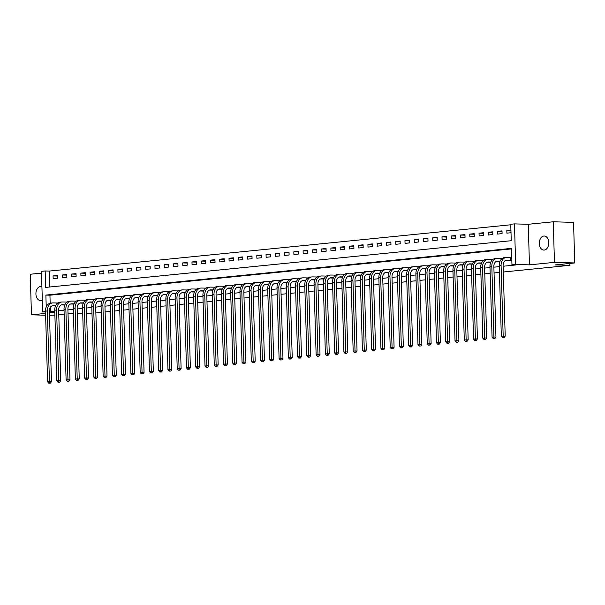 <?xml version="1.0" encoding="UTF-8"?>
<svg xmlns="http://www.w3.org/2000/svg" width="605" height="605" viewBox="0 0 605 605"><rect width="100%" height="100%" fill="white"/><g stroke="black" fill="none" stroke-linecap="round" stroke-linejoin="round"><path stroke-width="0.91" d="M543.834 236.033A7.033 4.742 -88.3 0 0 539.297 243.225A7.033 4.742 -88.3 0 0 543.834 250.084A7.033 4.742 -88.3 0 0 544.25 250.069A7.033 4.742 -88.3 0 0 548.788 242.885A7.033 4.742 -88.3 0 0 544.25 236.018A7.033 4.742 -88.3 0 0 543.834 236.033M41.911 286.717A7.033 4.742 -88.3 0 0 40.875 286.513A7.033 4.742 -88.3 0 0 40.459 286.528A7.033 4.742 -88.3 0 0 35.922 293.72A7.033 4.742 -88.3 0 0 40.459 300.579A7.033 4.742 -88.3 0 0 40.875 300.564A7.033 4.742 -88.3 0 0 42.312 300.088M45.504 311.62L42.66 311.908L41.458 271.335L45.163 270.964L45.647 287.413L511.24 240.707L510.756 224.258L514.462 223.888L515.664 264.461L511.959 264.831L511.467 248.383L45.874 295.089L46.23 306.932M528.256 224.289L529.458 264.861L554.46 262.358L574.75 262.948L573.548 222.383L553.257 221.785L528.256 224.289L514.462 223.888M41.511 273.12L30.25 274.246L31.452 314.819L45.556 313.405M510.771 224.78L49.217 271.085L45.163 270.964M554.46 262.358L553.257 221.785M54.896 315.099L49.497 315.349M45.609 315.235L31.452 314.819M49.217 271.085L49.693 287.004M53.157 278.663L57.604 278.217L57.52 275.472L53.074 275.918L53.157 278.663M62.421 277.733L66.86 277.287L66.784 274.541L62.338 274.988L62.421 277.733M71.677 276.803L76.124 276.356L76.041 273.619L71.594 274.057L71.677 276.803M80.934 275.872L85.381 275.426L85.297 272.689L80.858 273.135L80.934 275.872M90.198 274.942L94.645 274.496L94.561 271.758L90.115 272.205L90.198 274.942M99.454 274.012L103.901 273.573L103.818 270.828L99.379 271.274L99.454 274.012M108.718 273.089L113.165 272.643L113.082 269.898L108.635 270.344L108.718 273.089M117.975 272.159L122.422 271.713L122.339 268.968L117.899 269.414L117.975 272.159M127.239 271.229L131.686 270.783L131.603 268.045L127.156 268.484L127.239 271.229M136.496 270.299L140.942 269.853L140.859 267.115L136.42 267.561L136.496 270.299M145.76 269.369L150.199 268.923L150.123 266.185L145.676 266.631L145.76 269.369M155.016 268.438L159.463 268L159.38 265.255L154.933 265.701L155.016 268.438M164.28 267.516L168.719 267.07L168.644 264.325L164.197 264.771L164.28 267.516M173.537 266.586L177.983 266.139L177.9 263.394L173.453 263.84L173.537 266.586M182.801 265.655L187.24 265.209L187.164 262.472L182.718 262.918L182.801 265.655M192.057 264.725L196.504 264.279L196.421 261.541L191.974 261.988L192.057 264.725M201.321 263.795L205.76 263.349L205.685 260.611L201.238 261.058L201.321 263.795M210.578 262.873L215.025 262.426L214.941 259.681L210.495 260.127L210.578 262.873M219.834 261.942L224.281 261.496L224.198 258.751L219.759 259.197L219.834 261.942M229.098 261.012L233.545 260.566L233.462 257.821L229.015 258.267L229.098 261.012M238.355 260.082L242.802 259.636L242.718 256.898L238.279 257.344L238.355 260.082M247.619 259.152L252.066 258.706L251.982 255.968L247.536 256.414L247.619 259.152M256.875 258.222L261.322 257.775L261.239 255.038L256.8 255.484L256.875 258.222M266.139 257.299L270.586 256.853L270.503 254.108L266.056 254.554L266.139 257.299M275.396 256.369L279.843 255.923L279.76 253.177L275.32 253.624L275.396 256.369M284.66 255.439L289.107 254.992L289.024 252.247L284.577 252.693L284.66 255.439M293.917 254.508L298.363 254.062L298.28 251.325L293.833 251.771L293.917 254.508M303.181 253.578L307.62 253.132L307.544 250.394L303.097 250.841L303.181 253.578M312.437 252.648L316.884 252.202L316.801 249.464L312.354 249.91L312.437 252.648M321.701 251.725L326.14 251.279L326.065 248.534L321.618 248.98L321.701 251.725M330.958 250.795L335.404 250.349L335.321 247.604L330.874 248.05L330.958 250.795M340.222 249.865L344.661 249.419L344.585 246.674L340.139 247.12L340.222 249.865M349.478 248.935L353.925 248.489L353.842 245.751L349.395 246.197L349.478 248.935M358.742 248.005L363.181 247.558L363.098 244.821L358.659 245.267L358.742 248.005M367.999 247.074L372.446 246.628L372.362 243.891L367.916 244.337L367.999 247.074M377.255 246.152L381.702 245.706L381.619 242.96L377.18 243.407L377.255 246.152M386.519 245.222L390.966 244.775L390.883 242.03L386.436 242.476L386.519 245.222M395.776 244.291L400.223 243.845L400.139 241.1L395.7 241.546L395.776 244.291M405.04 243.361L409.487 242.915L409.404 240.177L404.957 240.624L405.04 243.361M414.296 242.431L418.743 241.985L418.66 239.247L414.221 239.693L414.296 242.431M423.56 241.501L428.007 241.055L427.924 238.317L423.477 238.763L423.56 241.501M432.817 240.578L437.264 240.132L437.181 237.387L432.734 237.833L432.817 240.578M442.081 239.648L446.52 239.202L446.445 236.457L441.998 236.903L442.081 239.648M451.338 238.718L455.784 238.272L455.701 235.526L451.254 235.973L451.338 238.718M460.602 237.788L465.041 237.341L464.965 234.604L460.518 235.05L460.602 237.788M469.858 236.857L474.305 236.411L474.222 233.674L469.775 234.12L469.858 236.857M479.122 235.927L483.561 235.481L483.486 232.743L479.039 233.19L479.122 235.927M488.379 235.005L492.825 234.559L492.742 231.813L488.295 232.26L488.379 235.005M497.643 234.074L502.082 233.628L502.006 230.883L497.56 231.329L497.643 234.074M510.923 229.991L506.816 230.399L506.899 233.144L511.006 232.728M50.298 307.385L50.419 311.651L54.775 311.22M58.655 310.826L64.039 310.289M67.911 309.896L73.296 309.359M77.175 308.974L82.56 308.429M86.432 308.043L91.816 307.499M95.688 307.113L101.08 306.569M104.952 306.183L110.337 305.646M114.209 305.253L119.601 304.716M123.473 304.323L128.857 303.786M132.729 303.4L138.121 302.855M141.993 302.47L147.378 301.925M151.25 301.54L156.642 300.995M160.514 300.609L165.899 300.072M169.771 299.679L175.163 299.142M179.035 298.749L184.419 298.212M188.291 297.826L193.676 297.282M197.555 296.896L202.94 296.352M206.812 295.966L212.196 295.421M216.076 295.036L221.46 294.499M225.332 294.106L230.717 293.569M234.589 293.175L239.981 292.638M243.853 292.253L249.237 291.708M253.109 291.323L258.501 290.778M262.373 290.392L267.758 289.848M271.63 289.462L277.022 288.925M280.894 288.532L286.278 287.995M290.15 287.602L295.543 287.065M299.414 286.679L304.799 286.135M308.671 285.749L314.063 285.205M317.935 284.819L323.32 284.282M327.192 283.889L332.576 283.352M336.456 282.959L341.84 282.422M345.712 282.028L351.097 281.491M354.976 281.106L360.361 280.561M364.233 280.175L369.617 279.631M373.489 279.245L378.881 278.708M382.753 278.315L388.138 277.778M392.01 277.385L397.402 276.848M401.274 276.455L406.658 275.918M410.53 275.532L415.922 274.988M419.794 274.602L425.179 274.057M429.051 273.672L434.443 273.135M438.315 272.742L443.699 272.205M447.571 271.811L452.964 271.274M456.836 270.881L462.22 270.344M466.092 269.959L471.477 269.414M475.356 269.028L480.741 268.484M484.613 268.098L489.997 267.561M493.877 267.168L499.261 266.631M503.133 266.238L516.02 264.945L511.959 264.831M511.482 248.905L49.935 295.202L50.17 303.203M53.966 305.903L55.524 305.918M57.929 302.923L57.127 303.007M63.222 304.973L64.788 304.988M67.185 302.001L66.384 302.077M72.487 304.05L74.044 304.058M76.449 301.071L75.648 301.146M81.743 303.12L83.308 303.128M85.706 300.14L84.904 300.224M91.007 302.19L92.565 302.205M94.97 299.21L94.168 299.293M100.264 301.26L101.829 301.275M104.226 298.28L103.425 298.363M109.528 300.33L111.086 300.345M113.49 297.357L112.689 297.433M118.784 299.399L120.342 299.414M122.747 296.427L121.945 296.503M128.048 298.477L129.606 298.484M132.003 295.497L131.209 295.573M137.305 297.547L138.863 297.554M141.268 294.567L140.466 294.65M146.569 296.616L148.127 296.632M150.524 293.637L149.73 293.72M155.825 295.686L157.383 295.701M159.788 292.707L158.986 292.79M165.089 294.756L166.647 294.771M169.045 291.784L168.243 291.86M174.346 293.826L175.904 293.841M178.309 290.854L177.507 290.929M183.61 292.903L185.168 292.911M187.565 289.924L186.763 289.999M192.866 291.973L194.424 291.981M196.829 288.993L196.028 289.077M202.123 291.043L203.688 291.058M206.086 288.063L205.284 288.146M211.387 290.113L212.945 290.128M215.35 287.133L214.548 287.216M220.643 289.182L222.209 289.198M224.606 286.21L223.805 286.286M229.908 288.252L231.465 288.267M233.87 285.28L233.069 285.356M239.164 287.33L240.73 287.337M243.127 284.35L242.325 284.426M248.428 286.399L249.986 286.407M252.391 283.42L251.589 283.503M257.685 285.469L259.243 285.484M261.647 282.49L260.846 282.573M266.949 284.539L268.507 284.554M270.904 281.559L270.11 281.643M276.205 283.609L277.763 283.624M280.168 280.637L279.366 280.712M285.469 282.686L287.027 282.694M289.424 279.707L288.63 279.782M294.726 281.756L296.284 281.764M298.688 278.776L297.887 278.86M303.99 280.826L305.548 280.833M307.945 277.846L307.143 277.929M313.246 279.896L314.804 279.911M317.209 276.916L316.407 276.999M322.51 278.965L324.068 278.981M326.466 275.986L325.664 276.069M331.767 278.035L333.325 278.05M335.73 275.063L334.928 275.139M341.023 277.113L342.589 277.12M344.986 274.133L344.185 274.209M350.287 276.183L351.845 276.19M354.25 273.203L353.449 273.286M359.544 275.252L361.109 275.26M363.507 272.273L362.705 272.356M368.808 274.322L370.366 274.337M372.771 271.342L371.969 271.426M378.065 273.392L379.63 273.407M382.027 270.412L381.226 270.495M387.329 272.462L388.886 272.477M391.291 269.49L390.49 269.565M396.585 271.539L398.143 271.547M400.548 268.56L399.746 268.635M405.849 270.609L407.407 270.616M409.812 267.629L409.01 267.712M415.106 269.679L416.663 269.694M419.068 266.699L418.267 266.782M424.37 268.749L425.928 268.764M428.325 265.769L427.531 265.852M433.626 267.818L435.184 267.834M437.589 264.839L436.787 264.922M442.89 266.888L444.448 266.903M446.845 263.916L446.044 263.992M452.147 265.966L453.705 265.973M456.109 262.986L455.308 263.062M461.411 265.035L462.969 265.043M465.366 262.056L464.564 262.139M470.667 264.105L472.225 264.12M474.63 261.126L473.828 261.209M479.931 263.175L481.489 263.19M483.887 260.195L483.085 260.279M489.188 262.245L490.746 262.26M493.151 259.265L492.349 259.348M498.444 261.315L500.01 261.33M502.407 258.343L501.605 258.418M507.708 260.392L511.822 260.142M511.739 257.405L510.87 257.488M574.75 262.948L555.307 264.899L569.91 265.33L569.857 263.44M569.91 265.33L503.307 272.016M499.435 272.401L494.043 272.946M490.171 273.331L484.786 273.868M480.914 274.262L475.522 274.799M471.65 275.192L466.266 275.729M462.394 276.114L457.002 276.659M453.13 277.045L447.745 277.589M443.873 277.975L438.481 278.519M434.609 278.905L429.225 279.442M425.353 279.835L419.961 280.372M416.089 280.765L410.704 281.302M406.832 281.688L401.448 282.232M397.568 282.618L392.184 283.163M388.312 283.548L382.927 284.085M379.048 284.479L373.663 285.015M369.791 285.409L364.407 285.946M360.535 286.339L355.143 286.876M351.271 287.262L345.886 287.806M342.014 288.192L336.622 288.736M332.75 289.122L327.365 289.659M323.493 290.052L318.101 290.589M314.229 290.982L308.845 291.519M304.973 291.912L299.581 292.449M295.709 292.835L290.324 293.38M286.452 293.765L281.06 294.31M277.188 294.695L271.804 295.232M267.932 295.626L262.547 296.163M258.668 296.556L253.283 297.093M249.411 297.478L244.027 298.023M240.147 298.409L234.763 298.953M230.891 299.339L225.506 299.883M221.634 300.269L216.242 300.806M212.37 301.199L206.986 301.736M203.114 302.129L197.722 302.666M193.85 303.052L188.465 303.597M184.593 303.982L179.201 304.527M175.329 304.912L169.945 305.457M166.072 305.843L160.68 306.38M156.808 306.773L151.424 307.31M147.552 307.703L142.16 308.24M138.288 308.626L132.903 309.17M129.031 309.556L123.647 310.1M119.767 310.486L114.383 311.03M110.511 311.416L105.126 311.953M101.247 312.346L95.862 312.883M91.99 313.277L86.606 313.813M529.458 264.861L515.664 264.461M50.419 311.651L49.391 311.62M54.813 312.263L49.398 312.104M45.511 311.991L42.66 311.908M49.428 313.019L54.813 312.475M73.424 313.534L68.025 313.783M64.153 314.169L58.768 314.713M77.311 313.647L82.719 313.806M49.935 295.202L45.874 295.089M57.535 276.046L53.074 275.918M510.938 230.52L506.816 230.399M502.021 231.465L497.56 231.329M492.757 232.388L488.295 232.26M483.501 233.318L479.039 233.19M474.237 234.248L469.775 234.12M464.98 235.179L460.518 235.05M455.716 236.109L451.254 235.973M446.46 237.039L441.998 236.903M437.196 237.962L432.734 237.833M427.939 238.892L423.477 238.763M418.683 239.822L414.221 239.693M409.419 240.752L404.957 240.624M400.162 241.682L395.7 241.546M390.898 242.613L386.436 242.476M381.642 243.535L377.18 243.407M372.377 244.465L367.916 244.337M363.121 245.396L358.659 245.267M353.857 246.326L349.395 246.197M344.6 247.256L340.139 247.12M335.336 248.186L330.874 248.05M326.08 249.109L321.618 248.98M316.816 250.039L312.354 249.91M307.559 250.969L303.097 250.841M298.295 251.899L293.833 251.771M289.039 252.829L284.577 252.693M279.782 253.76L275.32 253.624M270.518 254.682L266.056 254.554M261.262 255.612L256.8 255.484M251.998 256.543L247.536 256.414M242.741 257.473L238.279 257.344M233.477 258.403L229.015 258.267M224.221 259.333L219.759 259.197M214.957 260.256L210.495 260.127M205.7 261.186L201.238 261.058M196.436 262.116L191.974 261.988M187.179 263.046L182.718 262.918M177.915 263.977L173.453 263.84M168.659 264.907L164.197 264.771M159.395 265.829L154.933 265.701M150.138 266.76L145.676 266.631M140.882 267.69L136.42 267.561M131.618 268.62L127.156 268.484M122.361 269.55L117.899 269.414M113.097 270.473L108.635 270.344M103.841 271.403L99.379 271.274M94.577 272.333L90.115 272.205M85.32 273.263L80.858 273.135M76.056 274.194L71.594 274.057M66.8 275.124L62.338 274.988M55.615 305.714L53.263 305.646A5.498 4.046 84.3 0 0 52.877 305.661A5.498 4.046 84.3 0 0 49.368 311.008L51.47 381.679L50.344 383.139L48.793 383.192L50.344 383.139M55.176 305.948L52.083 305.85M48.793 383.192L47.583 381.808L49.436 381.619L47.341 310.947A8.243 6.065 -95.7 0 1 52.605 302.923A8.243 6.065 -95.7 0 1 53.179 302.901L57.815 303.007M47.583 381.808L45.488 311.136A8.243 6.065 -95.7 0 1 50.752 303.113L52.605 302.923M49.534 383.116L49.436 381.619L51.47 381.679M56.825 303.869L56.802 303.007M64.879 304.784L62.527 304.716A5.498 4.046 84.3 0 0 62.141 304.731A5.498 4.046 84.3 0 0 58.632 310.078L60.727 380.749L59.608 382.216L58.05 382.262L59.608 382.216M64.44 305.026L61.339 304.92M58.05 382.262L56.847 380.878L58.7 380.689L56.598 310.017A8.243 6.065 -95.7 0 1 61.861 301.993A8.243 6.065 -95.7 0 1 62.444 301.971L67.072 302.077M56.847 380.878L54.745 310.206A8.243 6.065 -95.7 0 1 60.016 302.182L61.861 301.993M58.791 382.186L58.7 380.689L60.727 380.749M66.089 302.939L66.058 302.084M74.135 303.854L71.783 303.786A5.498 4.046 84.3 0 0 71.398 303.801A5.498 4.046 84.3 0 0 67.889 309.147L69.983 379.819L68.864 381.286L67.314 381.332L68.864 381.286M73.697 304.096L70.603 303.99M67.314 381.332L66.104 379.948L67.957 379.759L65.862 309.087A8.243 6.065 -95.7 0 1 71.125 301.063A8.243 6.065 -95.7 0 1 71.7 301.048L76.336 301.146M66.104 379.948L64.009 309.276A8.243 6.065 -95.7 0 1 69.272 301.252L71.125 301.063M68.055 381.263L67.957 379.759L69.983 379.819M75.345 302.008L75.322 301.154M83.399 302.923L81.047 302.855A5.498 4.046 84.3 0 0 80.662 302.871A5.498 4.046 84.3 0 0 77.153 308.217L79.247 378.889L78.128 380.356L76.57 380.409L78.128 380.356M82.961 303.166L79.86 303.06M76.57 380.409L75.368 379.017L77.221 378.836L75.118 308.164A8.243 6.065 -95.7 0 1 80.382 300.133A8.243 6.065 -95.7 0 1 80.964 300.118L85.592 300.216M75.368 379.017L73.265 308.346A8.243 6.065 -95.7 0 1 78.529 300.322L80.382 300.133M77.311 380.333L77.221 378.836L79.247 378.889M84.602 301.086L84.579 300.224M92.656 302.001L90.304 301.925A5.498 4.046 84.3 0 0 89.918 301.94A5.498 4.046 84.3 0 0 86.409 307.295L88.504 377.966L87.385 379.426L85.834 379.479L87.385 379.426M92.217 302.235L89.124 302.137M85.834 379.479L84.624 378.087L86.477 377.906L84.382 307.234A8.243 6.065 -95.7 0 1 89.646 299.21A8.243 6.065 -95.7 0 1 90.221 299.188L94.849 299.286M84.624 378.087L82.53 307.416A8.243 6.065 -95.7 0 1 87.793 299.392L89.646 299.21M86.576 379.403L86.477 377.906L88.504 377.966M93.866 300.156L93.843 299.293M101.92 301.071L99.568 301.003A5.498 4.046 84.3 0 0 99.182 301.01A5.498 4.046 84.3 0 0 95.673 306.364L97.768 377.036L96.649 378.496L95.091 378.548L96.649 378.496M101.481 301.305L98.381 301.207M95.091 378.548L93.888 377.165L95.741 376.976L93.639 306.304A8.243 6.065 -95.7 0 1 98.902 298.28A8.243 6.065 -95.7 0 1 99.485 298.257L104.113 298.356M93.888 377.165L91.786 306.493A8.243 6.065 -95.7 0 1 97.05 298.462L98.902 298.28M95.832 378.473L95.741 376.976L97.768 377.036M103.122 299.225L103.1 298.363M111.176 300.14L108.824 300.072A5.498 4.046 84.3 0 0 108.439 300.088A5.498 4.046 84.3 0 0 104.93 305.434L107.025 376.106L105.905 377.565L104.355 377.618L105.905 377.565M110.738 300.382L107.645 300.277M104.355 377.618L103.145 376.234L104.998 376.045L102.903 305.374A8.243 6.065 -95.7 0 1 108.166 297.35A8.243 6.065 -95.7 0 1 108.741 297.327L113.369 297.433M103.145 376.234L101.05 305.563A8.243 6.065 -95.7 0 1 106.314 297.539L108.166 297.35M105.096 377.543L104.998 376.045L107.025 376.106M112.386 298.295L112.356 297.433M120.44 299.21L118.088 299.142A5.498 4.046 84.3 0 0 117.695 299.157A5.498 4.046 84.3 0 0 114.186 304.504L116.289 375.176L115.162 376.643L113.611 376.688L115.162 376.643M120.002 299.452L116.901 299.346M113.611 376.688L112.409 375.304L114.262 375.115L112.159 304.444A8.243 6.065 -95.7 0 1 117.423 296.42A8.243 6.065 -95.7 0 1 118.005 296.397L122.633 296.503M112.409 375.304L110.307 304.633A8.243 6.065 -95.7 0 1 115.57 296.609L117.423 296.42M114.353 376.62L114.262 375.115L116.289 375.176M121.643 297.365L121.62 296.51M129.697 298.28L127.345 298.212A5.498 4.046 84.3 0 0 126.959 298.227A5.498 4.046 84.3 0 0 123.45 303.574L125.545 374.245L124.426 375.713L122.875 375.765L124.426 375.713M129.258 298.522L126.165 298.416M122.875 375.765L121.665 374.374L123.518 374.185L121.424 303.513A8.243 6.065 -95.7 0 1 126.687 295.49A8.243 6.065 -95.7 0 1 127.262 295.474L131.89 295.573M121.665 374.374L119.571 303.702A8.243 6.065 -95.7 0 1 124.834 295.679L126.687 295.49M123.617 375.69L123.518 374.185L125.545 374.245M130.907 296.435L130.877 295.58M138.953 297.35L136.601 297.282A5.498 4.046 84.3 0 0 136.216 297.297A5.498 4.046 84.3 0 0 132.707 302.651L134.809 373.323L133.682 374.782L132.132 374.835L133.682 374.782M138.522 297.592L135.422 297.486M132.132 374.835L130.93 373.444L132.775 373.262L130.68 302.591A8.243 6.065 -95.7 0 1 135.944 294.567A8.243 6.065 -95.7 0 1 136.526 294.544L141.154 294.643M130.93 373.444L128.827 302.772A8.243 6.065 -95.7 0 1 134.091 294.748L135.944 294.567M132.873 374.76L132.775 373.262L134.809 373.323M140.163 295.512L140.141 294.65M148.217 296.427L145.865 296.352A5.498 4.046 84.3 0 0 145.48 296.367A5.498 4.046 84.3 0 0 141.971 301.721L144.066 372.393L142.946 373.852L141.396 373.905L142.946 373.852M147.779 296.662L144.686 296.563M141.396 373.905L140.186 372.514L142.039 372.332L139.944 301.661A8.243 6.065 -95.7 0 1 145.208 293.637A8.243 6.065 -95.7 0 1 145.782 293.614L150.411 293.712M140.186 372.514L138.091 301.842A8.243 6.065 -95.7 0 1 143.355 293.818L145.208 293.637M142.137 373.829L142.039 372.332L144.066 372.393M149.427 294.582L149.397 293.72M157.474 295.497L155.122 295.429A5.498 4.046 84.3 0 0 154.736 295.437A5.498 4.046 84.3 0 0 151.227 300.791L153.33 371.462L152.203 372.922L150.653 372.975L152.203 372.922M157.043 295.732L153.942 295.633M150.653 372.975L149.45 371.591L151.295 371.402L149.201 300.73A8.243 6.065 -95.7 0 1 154.464 292.707A8.243 6.065 -95.7 0 1 155.046 292.684L159.675 292.782M149.45 371.591L147.348 300.919A8.243 6.065 -95.7 0 1 152.611 292.888L154.464 292.707M151.394 372.899L151.295 371.402L153.33 371.462M158.684 293.652L158.661 292.79M166.738 294.567L164.386 294.499A5.498 4.046 84.3 0 0 164 294.514A5.498 4.046 84.3 0 0 160.491 299.861L162.586 370.532L161.467 371.999L159.917 372.045L161.467 371.999M166.299 294.809L163.206 294.703M159.917 372.045L158.707 370.661L160.559 370.472L158.465 299.8A8.243 6.065 -95.7 0 1 163.728 291.776A8.243 6.065 -95.7 0 1 164.303 291.754L168.931 291.86M158.707 370.661L156.612 299.989A8.243 6.065 -95.7 0 1 161.875 291.965L163.728 291.776M160.65 371.969L160.559 370.472L162.586 370.532M167.948 292.722L167.918 291.86M175.994 293.637L173.643 293.569A5.498 4.046 84.3 0 0 173.257 293.584A5.498 4.046 84.3 0 0 169.748 298.93L171.85 369.602L170.723 371.069L169.173 371.115L170.723 371.069M175.563 293.879L172.463 293.773M169.173 371.115L167.963 369.731L169.816 369.542L167.721 298.87A8.243 6.065 -95.7 0 1 172.985 290.846A8.243 6.065 -95.7 0 1 173.567 290.823L178.195 290.929M167.963 369.731L165.868 299.059A8.243 6.065 -95.7 0 1 171.132 291.035L172.985 290.846M169.914 371.046L169.816 369.542L171.85 369.602M177.204 291.791L177.182 290.937M185.259 292.707L182.907 292.638A5.498 4.046 84.3 0 0 182.521 292.654A5.498 4.046 84.3 0 0 179.012 298L181.107 368.672L179.987 370.139L178.43 370.192L179.987 370.139M184.82 292.949L181.727 292.843M178.43 370.192L177.227 368.8L179.08 368.611L176.978 297.94A8.243 6.065 -95.7 0 1 182.241 289.916A8.243 6.065 -95.7 0 1 182.823 289.901L187.452 289.999M177.227 368.8L175.132 298.129A8.243 6.065 -95.7 0 1 180.396 290.105L182.241 289.916M179.171 370.116L179.08 368.611L181.107 368.672M186.469 290.861L186.438 290.007M194.515 291.776L192.163 291.708A5.498 4.046 84.3 0 0 191.777 291.723A5.498 4.046 84.3 0 0 188.268 297.078L190.371 367.749L189.244 369.209L187.694 369.262L189.244 369.209M194.076 292.018L190.983 291.912M187.694 369.262L186.484 367.87L188.337 367.689L186.242 297.017A8.243 6.065 -95.7 0 1 191.505 288.993A8.243 6.065 -95.7 0 1 192.08 288.971L196.716 289.069M186.484 367.87L184.389 297.199A8.243 6.065 -95.7 0 1 189.652 289.175L191.505 288.993M188.435 369.186L188.337 367.689L190.371 367.749M195.725 289.939L195.702 289.077M203.779 290.854L201.427 290.778A5.498 4.046 84.3 0 0 201.041 290.793A5.498 4.046 84.3 0 0 197.532 296.148L199.627 366.819L198.508 368.279L196.95 368.332L198.508 368.279M203.34 291.088L200.247 290.99M196.95 368.332L195.748 366.94L197.601 366.759L195.498 296.087A8.243 6.065 -95.7 0 1 200.762 288.063A8.243 6.065 -95.7 0 1 201.344 288.041L205.972 288.139M195.748 366.94L193.645 296.268A8.243 6.065 -95.7 0 1 198.916 288.245L200.762 288.063M197.691 368.256L197.601 366.759L199.627 366.819M204.989 289.009L204.959 288.146M213.036 289.924L210.684 289.855A5.498 4.046 84.3 0 0 210.298 289.863A5.498 4.046 84.3 0 0 206.789 295.217L208.884 365.889L207.765 367.348L206.214 367.401L207.765 367.348M212.597 290.158L209.504 290.06M206.214 367.401L205.004 366.017L206.857 365.828L204.762 295.157A8.243 6.065 -95.7 0 1 210.026 287.133A8.243 6.065 -95.7 0 1 210.601 287.11L215.236 287.209M205.004 366.017L202.909 295.346A8.243 6.065 -95.7 0 1 208.173 287.315L210.026 287.133M206.955 367.326L206.857 365.828L208.884 365.889M214.246 288.078L214.223 287.216M222.3 288.993L219.948 288.925A5.498 4.046 84.3 0 0 219.562 288.94A5.498 4.046 84.3 0 0 216.053 294.287L218.148 364.959L217.029 366.426L215.471 366.471L217.029 366.426M221.861 289.235L218.76 289.13M215.471 366.471L214.268 365.087L216.121 364.898L214.019 294.227A8.243 6.065 -95.7 0 1 219.282 286.203A8.243 6.065 -95.7 0 1 219.865 286.18L224.493 286.286M214.268 365.087L212.166 294.416A8.243 6.065 -95.7 0 1 217.429 286.392L219.282 286.203M216.212 366.396L216.121 364.898L218.148 364.959M223.502 287.148L223.479 286.286M231.556 288.063L229.204 287.995A5.498 4.046 84.3 0 0 228.819 288.01A5.498 4.046 84.3 0 0 225.31 293.357L227.404 364.029L226.285 365.496L224.735 365.541L226.285 365.496M231.118 288.305L228.024 288.199M224.735 365.541L223.525 364.157L225.378 363.968L223.283 293.296A8.243 6.065 -95.7 0 1 228.546 285.273A8.243 6.065 -95.7 0 1 229.121 285.257L233.749 285.356M223.525 364.157L221.43 293.486A8.243 6.065 -95.7 0 1 226.694 285.462L228.546 285.273M225.476 365.473L225.378 363.968L227.404 364.029M232.766 286.218L232.743 285.363M240.82 287.133L238.468 287.065A5.498 4.046 84.3 0 0 238.083 287.08A5.498 4.046 84.3 0 0 234.574 292.427L236.668 363.098L235.549 364.565L233.991 364.618L235.549 364.565M240.382 287.375L237.281 287.269M233.991 364.618L232.789 363.227L234.642 363.038L232.539 292.366A8.243 6.065 -95.7 0 1 237.803 284.342A8.243 6.065 -95.7 0 1 238.385 284.327L243.013 284.426M232.789 363.227L230.686 292.555A8.243 6.065 -95.7 0 1 235.95 284.531L237.803 284.342M234.732 364.543L234.642 363.038L236.668 363.098M242.023 285.288L242 284.433M250.077 286.203L247.725 286.135A5.498 4.046 84.3 0 0 247.339 286.15A5.498 4.046 84.3 0 0 243.83 291.504L245.925 362.176L244.806 363.635L243.255 363.688L244.806 363.635M249.638 286.445L246.545 286.346M243.255 363.688L242.045 362.297L243.898 362.115L241.803 291.444A8.243 6.065 -95.7 0 1 247.067 283.42A8.243 6.065 -95.7 0 1 247.642 283.397L252.27 283.495M242.045 362.297L239.951 291.625A8.243 6.065 -95.7 0 1 245.214 283.601L247.067 283.42M243.996 363.613L243.898 362.115L245.925 362.176M251.287 284.365L251.264 283.503M259.341 285.28L256.989 285.212A5.498 4.046 84.3 0 0 256.596 285.22A5.498 4.046 84.3 0 0 253.087 290.574L255.189 361.245L254.062 362.705L252.512 362.758L254.062 362.705M258.902 285.515L255.802 285.416M252.512 362.758L251.309 361.366L253.162 361.185L251.06 290.513A8.243 6.065 -95.7 0 1 256.323 282.49A8.243 6.065 -95.7 0 1 256.906 282.467L261.534 282.565M251.309 361.366L249.207 290.695A8.243 6.065 -95.7 0 1 254.471 282.671L256.323 282.49M253.253 362.682L253.162 361.185L255.189 361.245M260.543 283.435L260.521 282.573M268.597 284.35L266.245 284.282A5.498 4.046 84.3 0 0 265.86 284.289A5.498 4.046 84.3 0 0 262.351 289.644L264.445 360.315L263.326 361.775L261.776 361.828L263.326 361.775M268.159 284.584L265.066 284.486M261.776 361.828L260.566 360.444L262.419 360.255L260.324 289.583A8.243 6.065 -95.7 0 1 265.587 281.559A8.243 6.065 -95.7 0 1 266.162 281.537L270.79 281.635M260.566 360.444L258.471 289.772A8.243 6.065 -95.7 0 1 263.735 281.741L265.587 281.559M262.517 361.752L262.419 360.255L264.445 360.315M269.807 282.505L269.777 281.643M277.854 283.42L275.502 283.352A5.498 4.046 84.3 0 0 275.116 283.367A5.498 4.046 84.3 0 0 271.607 288.714L273.71 359.385L272.583 360.852L271.032 360.898L272.583 360.852M277.423 283.662L274.322 283.556M271.032 360.898L269.83 359.514L271.675 359.325L269.58 288.653A8.243 6.065 -95.7 0 1 274.844 280.629A8.243 6.065 -95.7 0 1 275.426 280.607L280.054 280.712M269.83 359.514L267.728 288.842A8.243 6.065 -95.7 0 1 272.991 280.818L274.844 280.629M271.774 360.822L271.675 359.325L273.71 359.385M279.064 281.575L279.041 280.712M287.118 282.49L284.766 282.422A5.498 4.046 84.3 0 0 284.38 282.437A5.498 4.046 84.3 0 0 280.871 287.783L282.966 358.455L281.847 359.922L280.296 359.967L281.847 359.922M286.679 282.732L283.586 282.626M280.296 359.967L279.087 358.584L280.939 358.394L278.845 287.723A8.243 6.065 -95.7 0 1 284.108 279.699A8.243 6.065 -95.7 0 1 284.683 279.684L289.311 279.782M279.087 358.584L276.992 287.912A8.243 6.065 -95.7 0 1 282.255 279.888L284.108 279.699M281.038 359.899L280.939 358.394L282.966 358.455M288.328 280.644L288.298 279.79M296.374 281.559L294.022 281.491A5.498 4.046 84.3 0 0 293.637 281.507A5.498 4.046 84.3 0 0 290.128 286.853L292.23 357.525L291.103 358.992L289.553 359.045L291.103 358.992M295.943 281.801L292.843 281.696M289.553 359.045L288.351 357.653L290.196 357.464L288.101 286.793A8.243 6.065 -95.7 0 1 293.365 278.769A8.243 6.065 -95.7 0 1 293.947 278.754L298.575 278.852M288.351 357.653L286.248 286.982A8.243 6.065 -95.7 0 1 291.512 278.958L293.365 278.769M290.294 358.969L290.196 357.464L292.23 357.525M297.584 279.714L297.562 278.86M305.638 280.629L303.286 280.561A5.498 4.046 84.3 0 0 302.901 280.576A5.498 4.046 84.3 0 0 299.392 285.931L301.487 356.602L300.367 358.062L298.817 358.115L300.367 358.062M305.2 280.871L302.107 280.773M298.817 358.115L297.607 356.723L299.46 356.542L297.365 285.87A8.243 6.065 -95.7 0 1 302.629 277.846A8.243 6.065 -95.7 0 1 303.203 277.824L307.832 277.922M297.607 356.723L295.512 286.052A8.243 6.065 -95.7 0 1 300.776 278.028L302.629 277.846M299.551 358.039L299.46 356.542L301.487 356.602M306.848 278.792L306.818 277.929M314.895 279.707L312.543 279.639A5.498 4.046 84.3 0 0 312.157 279.646A5.498 4.046 84.3 0 0 308.648 285L310.751 355.672L309.624 357.132L308.074 357.184L309.624 357.132M314.464 279.941L311.363 279.843M308.074 357.184L306.864 355.793L308.716 355.611L306.622 284.94A8.243 6.065 -95.7 0 1 311.885 276.916A8.243 6.065 -95.7 0 1 312.467 276.893L317.096 276.992M306.864 355.793L304.769 285.121A8.243 6.065 -95.7 0 1 310.032 277.098L311.885 276.916M308.815 357.109L308.716 355.611L310.751 355.672M316.105 277.861L316.082 276.999M324.159 278.776L321.807 278.708A5.498 4.046 84.3 0 0 321.421 278.716A5.498 4.046 84.3 0 0 317.912 284.07L320.007 354.742L318.888 356.201L317.33 356.254L318.888 356.201M323.72 279.011L320.627 278.913M317.33 356.254L316.128 354.87L317.98 354.681L315.878 284.01A8.243 6.065 -95.7 0 1 321.142 275.986A8.243 6.065 -95.7 0 1 321.724 275.963L326.352 276.069M316.128 354.87L314.033 284.199A8.243 6.065 -95.7 0 1 319.296 276.167L321.142 275.986M318.071 356.179L317.98 354.681L320.007 354.742M325.369 276.931L325.339 276.069M333.416 277.846L331.064 277.778A5.498 4.046 84.3 0 0 330.678 277.793A5.498 4.046 84.3 0 0 327.169 283.14L329.271 353.812L328.144 355.279L326.594 355.324L328.144 355.279M332.977 278.088L329.884 277.982M326.594 355.324L325.384 353.94L327.237 353.751L325.142 283.079A8.243 6.065 -95.7 0 1 330.406 275.056A8.243 6.065 -95.7 0 1 330.988 275.033L335.616 275.139M325.384 353.94L323.289 283.269A8.243 6.065 -95.7 0 1 328.553 275.245L330.406 275.056M327.335 355.248L327.237 353.751L329.271 353.812M334.625 276.001L334.603 275.139M342.68 276.916L340.328 276.848A5.498 4.046 84.3 0 0 339.942 276.863A5.498 4.046 84.3 0 0 336.433 282.21L338.528 352.881L337.409 354.349L335.851 354.394L337.409 354.349M342.241 277.158L339.148 277.052M335.851 354.394L334.648 353.01L336.501 352.821L334.399 282.149A8.243 6.065 -95.7 0 1 339.662 274.125A8.243 6.065 -95.7 0 1 340.244 274.11L344.873 274.209M334.648 353.01L332.553 282.338A8.243 6.065 -95.7 0 1 337.817 274.315L339.662 274.125M336.592 354.326L336.501 352.821L338.528 352.881M343.89 275.071L343.859 274.216M351.936 275.986L349.584 275.918A5.498 4.046 84.3 0 0 349.198 275.933A5.498 4.046 84.3 0 0 345.689 281.28L347.792 351.951L346.665 353.418L345.115 353.471L346.665 353.418M351.497 276.228L348.404 276.122M345.115 353.471L343.905 352.08L345.757 351.898L343.663 281.227A8.243 6.065 -95.7 0 1 348.926 273.195A8.243 6.065 -95.7 0 1 349.501 273.18L354.137 273.279M343.905 352.08L341.81 281.408A8.243 6.065 -95.7 0 1 347.073 273.384L348.926 273.195M345.856 353.396L345.757 351.898L347.792 351.951M353.146 274.141L353.123 273.286M361.2 275.063L358.848 274.988A5.498 4.046 84.3 0 0 358.462 275.003A5.498 4.046 84.3 0 0 354.954 280.357L357.048 351.029L355.929 352.488L354.371 352.541L355.929 352.488M360.762 275.298L357.661 275.199M354.371 352.541L353.169 351.15L355.022 350.968L352.919 280.296A8.243 6.065 -95.7 0 1 358.183 272.273A8.243 6.065 -95.7 0 1 358.765 272.25L363.393 272.348M353.169 351.15L351.066 280.478A8.243 6.065 -95.7 0 1 356.33 272.454L358.183 272.273M355.112 352.465L355.022 350.968L357.048 351.029M362.403 273.218L362.38 272.356M370.457 274.133L368.105 274.065A5.498 4.046 84.3 0 0 367.719 274.073A5.498 4.046 84.3 0 0 364.21 279.427L366.305 350.098L365.186 351.558L363.635 351.611L365.186 351.558M370.018 274.368L366.925 274.269M363.635 351.611L362.425 350.219L364.278 350.038L362.183 279.366A8.243 6.065 -95.7 0 1 367.447 271.342A8.243 6.065 -95.7 0 1 368.022 271.32L372.65 271.418M362.425 350.219L360.33 279.548A8.243 6.065 -95.7 0 1 365.594 271.524L367.447 271.342M364.376 351.535L364.278 350.038L366.305 350.098M371.667 272.288L371.644 271.426M379.721 273.203L377.369 273.135A5.498 4.046 84.3 0 0 376.983 273.142A5.498 4.046 84.3 0 0 373.474 278.497L375.569 349.168L374.45 350.628L372.892 350.681L374.45 350.628M379.282 273.437L376.181 273.339M372.892 350.681L371.689 349.297L373.542 349.108L371.44 278.436A8.243 6.065 -95.7 0 1 376.703 270.412A8.243 6.065 -95.7 0 1 377.286 270.39L381.914 270.495M371.689 349.297L369.587 278.625A8.243 6.065 -95.7 0 1 374.85 270.594L376.703 270.412M373.633 350.605L373.542 349.108L375.569 349.168M380.923 271.358L380.9 270.495M388.977 272.273L386.625 272.205A5.498 4.046 84.3 0 0 386.24 272.22A5.498 4.046 84.3 0 0 382.731 277.566L384.825 348.238L383.706 349.705L382.156 349.75L383.706 349.705M388.539 272.515L385.445 272.409M382.156 349.75L380.946 348.367L382.799 348.177L380.704 277.506A8.243 6.065 -95.7 0 1 385.967 269.482A8.243 6.065 -95.7 0 1 386.542 269.459L391.17 269.565M380.946 348.367L378.851 277.695A8.243 6.065 -95.7 0 1 384.115 269.671L385.967 269.482M382.897 349.675L382.799 348.177L384.825 348.238M390.187 270.427L390.164 269.565M398.241 271.342L395.889 271.274A5.498 4.046 84.3 0 0 395.504 271.29A5.498 4.046 84.3 0 0 391.987 276.636L394.089 347.308L392.963 348.775L391.412 348.82L392.963 348.775M397.803 271.584L394.702 271.479M391.412 348.82L390.21 347.436L392.063 347.247L389.96 276.576A8.243 6.065 -95.7 0 1 395.224 268.552A8.243 6.065 -95.7 0 1 395.806 268.537L400.434 268.635M390.21 347.436L388.108 276.765A8.243 6.065 -95.7 0 1 393.371 268.741L395.224 268.552M392.153 348.752L392.063 347.247L394.089 347.308M399.444 269.497L399.421 268.643M407.498 270.412L405.146 270.344A5.498 4.046 84.3 0 0 404.76 270.359A5.498 4.046 84.3 0 0 401.251 275.706L403.346 346.378L402.227 347.845L400.676 347.898L402.227 347.845M407.059 270.654L403.966 270.548M400.676 347.898L399.466 346.506L401.319 346.325L399.224 275.653A8.243 6.065 -95.7 0 1 404.488 267.622A8.243 6.065 -95.7 0 1 405.063 267.607L409.691 267.705M399.466 346.506L397.372 275.835A8.243 6.065 -95.7 0 1 402.635 267.811L404.488 267.622M401.417 347.822L401.319 346.325L403.346 346.378M408.708 268.567L408.677 267.712M416.754 269.49L414.402 269.414A5.498 4.046 84.3 0 0 414.017 269.429A5.498 4.046 84.3 0 0 410.508 274.783L412.61 345.455L411.483 346.915L409.933 346.967L411.483 346.915M416.323 269.724L413.223 269.626M409.933 346.967L408.73 345.576L410.576 345.394L408.481 274.723A8.243 6.065 -95.7 0 1 413.744 266.699A8.243 6.065 -95.7 0 1 414.327 266.676L418.955 266.775M408.73 345.576L406.628 274.904A8.243 6.065 -95.7 0 1 411.892 266.881L413.744 266.699M410.674 346.892L410.576 345.394L412.61 345.455M417.964 267.644L417.942 266.782M426.018 268.56L423.666 268.491A5.498 4.046 84.3 0 0 423.281 268.499A5.498 4.046 84.3 0 0 419.772 273.853L421.867 344.525L420.747 345.984L419.197 346.037L420.747 345.984M425.58 268.794L422.487 268.696M419.197 346.037L417.987 344.646L419.84 344.464L417.745 273.793A8.243 6.065 -95.7 0 1 423.008 265.769A8.243 6.065 -95.7 0 1 423.583 265.746L428.211 265.845M417.987 344.646L415.892 273.974A8.243 6.065 -95.7 0 1 421.156 265.95L423.008 265.769M419.938 345.962L419.84 344.464L421.867 344.525M427.228 266.714L427.198 265.852M435.275 267.629L432.923 267.561A5.498 4.046 84.3 0 0 432.537 267.576A5.498 4.046 84.3 0 0 429.028 272.923L431.131 343.595L430.004 345.054L428.453 345.107L430.004 345.054M434.844 267.864L431.743 267.765M428.453 345.107L427.251 343.723L429.096 343.534L427.001 272.863A8.243 6.065 -95.7 0 1 432.265 264.839A8.243 6.065 -95.7 0 1 432.847 264.816L437.476 264.922M427.251 343.723L425.149 273.052A8.243 6.065 -95.7 0 1 430.412 265.02L432.265 264.839M429.195 345.031L429.096 343.534L431.131 343.595M436.485 265.784L436.462 264.922M444.539 266.699L442.187 266.631A5.498 4.046 84.3 0 0 441.801 266.646A5.498 4.046 84.3 0 0 438.292 271.993L440.387 342.664L439.268 344.132L437.717 344.177L439.268 344.132M444.1 266.941L441.007 266.835M437.717 344.177L436.507 342.793L438.36 342.604L436.265 271.932A8.243 6.065 -95.7 0 1 441.529 263.909A8.243 6.065 -95.7 0 1 442.104 263.886L446.732 263.992M436.507 342.793L434.413 272.121A8.243 6.065 -95.7 0 1 439.676 264.098L441.529 263.909M438.459 344.101L438.36 342.604L440.387 342.664M445.749 264.854L445.719 263.992M453.795 265.769L451.443 265.701A5.498 4.046 84.3 0 0 451.058 265.716A5.498 4.046 84.3 0 0 447.549 271.063L449.651 341.734L448.524 343.201L446.974 343.247L448.524 343.201M453.364 266.011L450.264 265.905M446.974 343.247L445.764 341.863L447.617 341.674L445.522 271.002A8.243 6.065 -95.7 0 1 450.786 262.978A8.243 6.065 -95.7 0 1 451.368 262.963L455.996 263.062M445.764 341.863L443.669 271.191A8.243 6.065 -95.7 0 1 448.933 263.167L450.786 262.978M447.715 343.179L447.617 341.674L449.651 341.734M455.005 263.924L454.983 263.069M463.059 264.839L460.708 264.771A5.498 4.046 84.3 0 0 460.322 264.786A5.498 4.046 84.3 0 0 456.813 270.132L458.908 340.804L457.788 342.271L456.23 342.324L457.788 342.271M462.621 265.081L459.528 264.975M456.23 342.324L455.028 340.933L456.881 340.751L454.779 270.08A8.243 6.065 -95.7 0 1 460.05 262.048A8.243 6.065 -95.7 0 1 460.624 262.033L465.253 262.131M455.028 340.933L452.933 270.261A8.243 6.065 -95.7 0 1 458.197 262.237L460.05 262.048M456.972 342.248L456.881 340.751L458.908 340.804M464.269 262.993L464.239 262.139M472.316 263.916L469.964 263.84A5.498 4.046 84.3 0 0 469.578 263.856A5.498 4.046 84.3 0 0 466.069 269.21L468.172 339.881L467.045 341.341L465.495 341.394L467.045 341.341M471.877 264.151L468.784 264.052M465.495 341.394L464.285 340.002L466.137 339.821L464.043 269.149A8.243 6.065 -95.7 0 1 469.306 261.126A8.243 6.065 -95.7 0 1 469.888 261.103L474.517 261.201M464.285 340.002L462.19 269.331A8.243 6.065 -95.7 0 1 467.453 261.307L469.306 261.126M466.236 341.318L466.137 339.821L468.172 339.881M473.526 262.071L473.503 261.209M481.58 262.986L479.228 262.918A5.498 4.046 84.3 0 0 478.842 262.925A5.498 4.046 84.3 0 0 475.333 268.28L477.428 338.951L476.309 340.411L474.751 340.464L476.309 340.411M481.141 263.22L478.048 263.122M474.751 340.464L473.549 339.072L475.401 338.891L473.299 268.219A8.243 6.065 -95.7 0 1 478.563 260.195A8.243 6.065 -95.7 0 1 479.145 260.173L483.773 260.271M473.549 339.072L471.454 268.401A8.243 6.065 -95.7 0 1 476.717 260.377L478.563 260.195M475.492 340.388L475.401 338.891L477.428 338.951M482.79 261.141L482.76 260.279M490.836 262.056L488.485 261.988A5.498 4.046 84.3 0 0 488.099 262.003A5.498 4.046 84.3 0 0 484.59 267.349L486.692 338.021L485.565 339.481L484.015 339.534L485.565 339.481M490.398 262.29L487.305 262.192M484.015 339.534L482.805 338.15L484.658 337.961L482.563 267.289A8.243 6.065 -95.7 0 1 487.827 259.265A8.243 6.065 -95.7 0 1 488.401 259.243L493.037 259.348M482.805 338.15L480.71 267.478A8.243 6.065 -95.7 0 1 485.974 259.447L487.827 259.265M484.756 339.458L484.658 337.961L486.692 338.021M492.046 260.21L492.024 259.348M500.101 261.126L497.749 261.058A5.498 4.046 84.3 0 0 497.363 261.073A5.498 4.046 84.3 0 0 493.854 266.419L495.949 337.091L494.829 338.558L493.272 338.603L494.829 338.558M499.662 261.368L496.561 261.262M493.272 338.603L492.069 337.219L493.922 337.03L491.82 266.359A8.243 6.065 -95.7 0 1 497.083 258.335A8.243 6.065 -95.7 0 1 497.665 258.312L502.294 258.418M492.069 337.219L489.967 266.548A8.243 6.065 -95.7 0 1 495.23 258.524L497.083 258.335M494.013 338.528L493.922 337.03L495.949 337.091M501.311 259.28L501.28 258.418M510.953 260.233L507.005 260.127A5.498 4.046 84.3 0 0 506.619 260.142A5.498 4.046 84.3 0 0 503.11 265.489L505.205 336.161L504.086 337.628L502.536 337.673L504.086 337.628M508.918 260.437L505.825 260.332M502.536 337.673L501.326 336.289L503.178 336.1L501.084 265.429A8.243 6.065 -95.7 0 1 506.347 257.405A8.243 6.065 -95.7 0 1 506.922 257.39L511.739 257.488M501.326 336.289L499.231 265.618A8.243 6.065 -95.7 0 1 504.494 257.594L506.347 257.405M503.277 337.605L503.178 336.1L505.205 336.161M510.62 260.233L510.544 257.496M52.499 305.722L53.263 305.646M45.488 311.136L47.341 310.947M61.755 304.791L62.527 304.716M54.745 310.206L56.598 310.017M71.019 303.861L71.783 303.786M64.009 309.276L65.862 309.087M80.276 302.931L81.047 302.855M73.265 308.346L75.118 308.164M89.54 302.008L90.304 301.925M82.53 307.416L84.382 307.234M98.796 301.078L99.568 301.003M91.786 306.493L93.639 306.304M108.061 300.148L108.824 300.072M101.05 305.563L102.903 305.374M117.317 299.218L118.088 299.142M110.307 304.633L112.159 304.444M126.581 298.288L127.345 298.212M119.571 303.702L121.424 303.513M135.838 297.357L136.601 297.282M128.827 302.772L130.68 302.591M145.102 296.435L145.865 296.352M138.091 301.842L139.944 301.661M154.358 295.505L155.122 295.429M147.348 300.919L149.201 300.73M163.615 294.575L164.386 294.499M156.612 299.989L158.465 299.8M172.879 293.644L173.643 293.569M165.868 299.059L167.721 298.87M182.135 292.714L182.907 292.638M175.132 298.129L176.978 297.94M191.399 291.784L192.163 291.708M184.389 297.199L186.242 297.017M200.656 290.861L201.427 290.778M193.645 296.268L195.498 296.087M209.92 289.931L210.684 289.855M202.909 295.346L204.762 295.157M219.176 289.001L219.948 288.925M212.166 294.416L214.019 294.227M228.44 288.071L229.204 287.995M221.43 293.486L223.283 293.296M237.697 287.141L238.468 287.065M230.686 292.555L232.539 292.366M246.961 286.218L247.725 286.135M239.951 291.625L241.803 291.444M256.217 285.288L256.989 285.212M249.207 290.695L251.06 290.513M265.482 284.358L266.245 284.282M258.471 289.772L260.324 289.583M274.738 283.427L275.502 283.352M267.728 288.842L269.58 288.653M284.002 282.497L284.766 282.422M276.992 287.912L278.845 287.723M293.259 281.567L294.022 281.491M286.248 286.982L288.101 286.793M302.515 280.644L303.286 280.561M295.512 286.052L297.365 285.87M311.779 279.714L312.543 279.639M304.769 285.121L306.622 284.94M321.036 278.784L321.807 278.708M314.033 284.199L315.878 284.01M330.3 277.854L331.064 277.778M323.289 283.269L325.142 283.079M339.556 276.924L340.328 276.848M332.553 282.338L334.399 282.149M348.82 275.993L349.584 275.918M341.81 281.408L343.663 281.227M358.077 275.071L358.848 274.988M351.066 280.478L352.919 280.296M367.341 274.141L368.105 274.065M360.33 279.548L362.183 279.366M376.597 273.21L377.369 273.135M369.587 278.625L371.44 278.436M385.861 272.28L386.625 272.205M378.851 277.695L380.704 277.506M395.118 271.35L395.889 271.274M388.108 276.765L389.96 276.576M404.382 270.42L405.146 270.344M397.372 275.835L399.224 275.653M413.639 269.497L414.402 269.414M406.628 274.904L408.481 274.723M422.903 268.567L423.666 268.491M415.892 273.974L417.745 273.793M432.159 267.637L432.923 267.561M425.149 273.052L427.001 272.863M441.416 266.707L442.187 266.631M434.413 272.121L436.265 271.932M450.68 265.776L451.443 265.701M443.669 271.191L445.522 271.002M459.936 264.846L460.708 264.771M452.933 270.261L454.779 270.08M469.2 263.924L469.964 263.84M462.19 269.331L464.043 269.149M478.457 262.993L479.228 262.918M471.454 268.401L473.299 268.219M487.721 262.063L488.485 261.988M480.71 267.478L482.563 267.289M496.977 261.133L497.749 261.058M489.967 266.548L491.82 266.359M506.241 260.203L507.005 260.127M499.231 265.618L501.084 265.429"/></g></svg>
